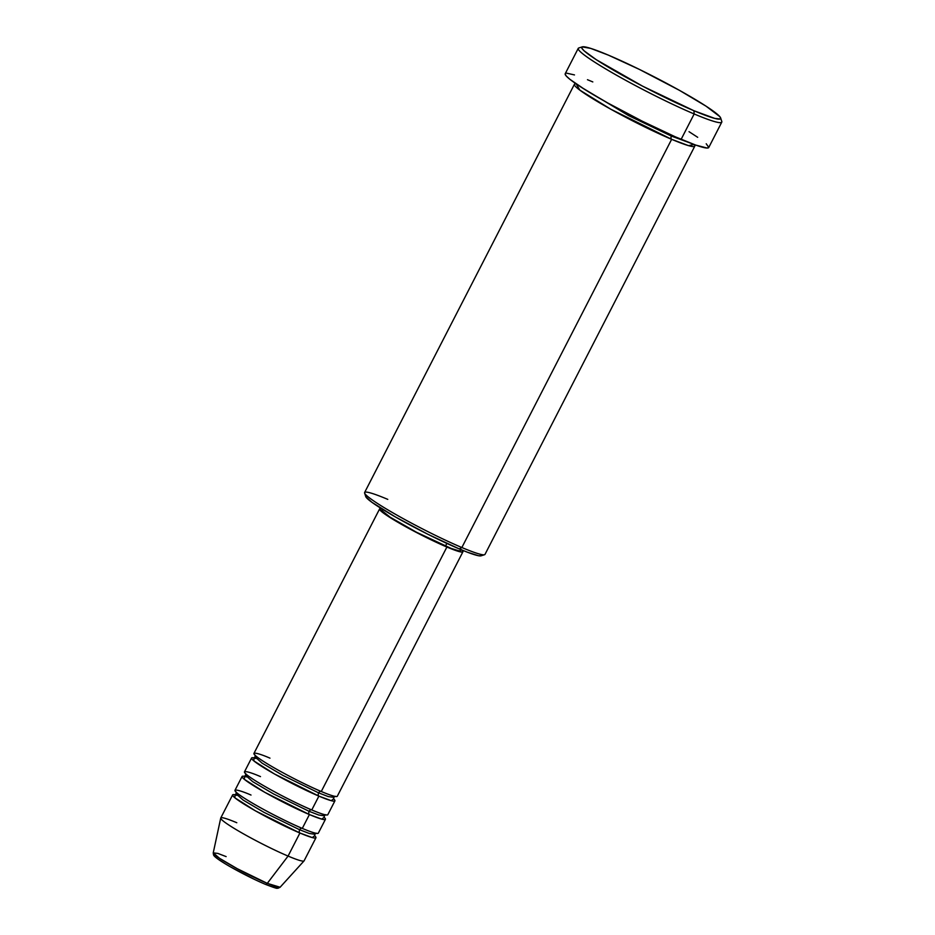 <?xml version="1.0" encoding="UTF-8"?>
<svg xmlns="http://www.w3.org/2000/svg" width="935" height="935" viewBox="0 0 935 935"><rect width="100%" height="100%" fill="white"/><g stroke="black" fill="none" stroke-linecap="round" stroke-linejoin="round"><path stroke-width="1.4" d="M232.616 794.925A46.855 4.079 -152.8 0 1 235.047 794.808L234.919 797.824L255.477 810.867L299.925 833.015A46.855 4.079 -152.8 0 1 255.138 810.68A46.855 4.079 -152.8 0 1 232.616 794.925L220.753 817.985A46.855 4.079 27.2 0 0 243.287 833.74A46.855 4.079 27.2 0 0 288.073 856.074L299.925 833.015L312.325 837.585L314.627 835.715A46.855 4.079 -152.8 0 1 315.948 837.76A46.855 4.079 -152.8 0 1 299.925 833.015A2.606 1.683 112.9 0 1 299.691 829.777L263.927 812.305L243.147 800.068L236.111 793.815L243.147 800.068L263.927 812.305L299.691 829.777A2.606 1.683 112.9 0 1 302.11 828.305A2.606 1.683 -67.1 0 0 299.691 829.777A2.606 1.683 -67.1 0 0 299.925 833.015L288.073 856.074A46.855 4.079 -152.8 0 0 304.05 860.901L280.114 887.233L267.293 883.365A2.606 1.683 112.9 0 1 265.224 884.276A2.606 1.683 112.9 0 1 265.037 884.183A2.606 1.683 -67.1 0 0 265.224 884.276A2.606 1.683 -67.1 0 0 267.293 883.365A37.61 3.272 27.2 0 0 280.114 887.233L278.081 888.227C275.918 887.56 281.143 890.459 265.213 884.265C253.478 879.204 241.382 873.103 228.923 865.985C211.918 856.098 213.893 854.929 213.531 854.929L213.238 852.872A37.61 3.272 27.2 0 0 231.705 865.635A37.61 3.272 27.2 0 0 267.293 883.365L288.073 856.074L267.293 883.365L237.291 868.72L219.631 858.365L213.238 852.872L217.82 853.41L226.13 856.6M269.97 758.156C259.322 753.411 244.187 748.76 262.712 760.903C282.148 773.432 312.664 788.1 321.266 791.501A46.855 4.079 27.2 0 0 337.29 796.246L462.93 551.779A46.855 4.079 -152.8 0 1 446.895 547.033L321.266 791.501L446.895 547.033L460.85 551.966L462.65 552.001L462.86 551.206L461.458 549.616M321.079 791.407A2.606 1.683 -67.1 0 0 318.648 792.88L282.884 775.396L262.116 763.159L255.08 756.906L262.116 763.159L282.884 775.396L318.648 792.88A2.606 1.683 -67.1 0 0 318.893 796.117L274.434 773.958L253.888 760.926L254.004 757.911A46.855 4.079 -152.8 0 0 251.573 758.028L244.467 771.866A46.855 4.079 27.2 0 0 266.989 787.609A46.855 4.079 27.2 0 0 311.776 809.955A46.855 4.079 27.2 0 0 327.811 814.701L334.917 800.863A46.855 4.079 -152.8 0 1 318.893 796.117L311.776 809.955L318.893 796.117A46.855 4.079 -152.8 0 1 274.107 773.771A46.855 4.079 -152.8 0 1 251.573 758.028M260.491 776.611C249.832 771.866 234.708 767.203 253.233 779.358C272.669 791.887 303.185 806.543 311.776 809.955L314.616 804.427M311.589 809.85A2.606 1.683 -67.1 0 0 309.169 811.335L273.406 793.85L252.625 781.613L245.589 775.36L252.625 781.613L273.406 793.85L309.169 811.335A2.606 1.683 -67.1 0 0 309.403 814.56L264.956 792.413L244.397 779.369L244.526 776.366A46.855 4.079 -152.8 0 0 242.095 776.471L234.977 790.309A46.855 4.079 27.2 0 0 257.511 806.063A46.855 4.079 27.2 0 0 302.297 828.398A46.855 4.079 27.2 0 0 318.321 833.143L325.438 819.305A46.855 4.079 -152.8 0 1 309.403 814.56L302.297 828.398L309.403 814.56A46.855 4.079 -152.8 0 1 264.628 792.226A46.855 4.079 -152.8 0 1 242.095 776.471M251.012 795.054C240.353 790.32 225.218 785.657 243.755 797.8C263.179 810.329 293.707 824.997 302.297 828.398L305.137 822.882M481.408 554.7L481.116 555.799L478.626 555.752L467.477 552.234L459.237 548.903L461.855 547.524L459.237 548.903A65.076 5.668 27.2 0 0 481.058 555.822L484.54 554.724A67.671 5.902 -152.8 0 1 461.855 547.524A67.671 5.902 27.2 0 0 484.996 554.385L694.787 146.176A67.671 5.902 -152.8 0 1 671.646 139.315L610.719 109.173L579.864 90.146L576.159 83.881A67.671 5.902 -152.8 0 0 574.406 84.302L364.615 492.511A67.671 5.902 27.2 0 0 397.165 515.255A67.671 5.902 27.2 0 0 461.855 547.524L671.646 139.315L461.855 547.524A67.671 5.902 -152.8 0 1 399.537 516.599A67.671 5.902 -152.8 0 1 364.615 493.096A67.671 5.902 -152.8 0 1 387.768 499.372M582.283 46.867A78.084 6.802 -152.8 0 1 608.451 55.165L590.721 48.398L582.201 46.89L581.862 48.223L584.176 50.876L596.366 59.746L642.637 86.184L693.934 110.739A78.084 6.802 -152.8 0 1 616.621 71.983A78.084 6.802 -152.8 0 1 582.283 46.867L578.8 47.965A80.691 7.036 27.2 0 0 614.283 73.923A80.691 7.036 27.2 0 0 694.167 113.965A80.691 7.036 27.2 0 0 721.785 121.456L720.651 117.974A78.084 6.802 -152.8 0 1 693.934 110.739L694.167 113.965L681.136 139.338A80.691 7.036 27.2 0 0 708.742 147.508L721.773 122.146A80.691 7.036 -152.8 0 1 694.167 113.965A80.691 7.036 -152.8 0 1 617.042 75.501A80.691 7.036 -152.8 0 1 578.239 48.375L565.207 73.748A80.691 7.036 27.2 0 0 604.01 100.863A80.691 7.036 27.2 0 0 681.136 139.338L694.167 113.965L693.934 110.739L714.737 118.394L720.184 119.014L720.534 117.681L719.693 116.524L706.03 106.158L679.406 90.321L639.353 69.389L608.451 55.165A78.084 6.802 -152.8 0 1 680.364 90.859A78.084 6.802 -152.8 0 1 720.651 117.974M694.787 146.176A67.671 5.902 -152.8 0 0 694.121 144.504L688.557 145.65L671.646 139.315A2.606 1.683 112.9 0 1 671.4 136.089A2.606 1.683 112.9 0 1 671.926 135.318A2.606 1.683 -67.1 0 0 671.4 136.089L628.671 115.636L580.845 86.99L628.671 115.636L671.4 136.089A2.606 1.683 -67.1 0 0 671.646 139.315A67.671 5.902 -152.8 0 1 606.955 107.057A67.671 5.902 -152.8 0 1 574.406 84.302M320.904 791.349A2.606 1.683 112.9 0 0 318.648 792.88L328.255 796.573L333.783 797.356L328.255 796.573L318.648 792.88A2.606 1.683 112.9 0 0 318.893 796.117L331.282 800.687L333.596 798.817A46.855 4.079 -152.8 0 1 334.917 800.863M461.89 550.014A46.855 4.079 -152.8 0 1 462.93 551.779M382.368 509.224L381.901 510.136A44.249 3.857 27.2 0 0 403.172 525.014A44.249 3.857 27.2 0 0 445.469 546.11L446.86 543.41L445.469 546.11A44.249 3.857 27.2 0 0 460.604 550.586L461.084 549.675M236.789 822.73A46.855 4.079 -152.8 0 0 220.73 818.078A46.855 4.079 -152.8 0 0 243.719 833.985A46.855 4.079 -152.8 0 0 288.073 856.074A46.855 4.079 27.2 0 0 304.097 860.819L315.948 837.76M311.425 809.803A2.606 1.683 112.9 0 0 309.169 811.335L318.777 815.028L324.305 815.811L318.777 815.028L309.169 811.335A2.606 1.683 112.9 0 0 309.403 814.56L321.804 819.142L324.106 817.26A46.855 4.079 -152.8 0 1 325.438 819.305M273.008 887.221L276.842 887.899L276.994 887.303M214.828 855.49L215.716 857.278M217.925 859.031L225.417 863.893M230.419 866.838L254.156 879.239M259.872 881.904L265.037 884.183A35.086 3.062 27.2 0 1 228.83 865.915A35.086 3.062 27.2 0 1 215.506 855.431M689.025 131.683L697.685 137.305M706.217 143.768L708.788 147.379L707.059 148.034L695.675 145.065L675.374 136.849L642.216 121.176L607.82 103.014L584.913 89.573L569.929 79.346L566.178 75.945L565.149 73.877L565.675 73.362M566.89 73.222L574.487 74.929M587.46 79.709L592.802 81.918M364.615 493.096L365.737 496.567A65.076 5.668 27.2 0 0 399.315 519.159A65.076 5.668 27.2 0 0 459.237 548.903L427.856 534.259L395.037 516.739L371.861 502.27L365.842 496.812L366.134 495.702M381.655 508.769L379.855 508.733L381.048 511.118L393.986 519.965L416.122 532.307L446.895 547.033A46.855 4.079 -152.8 0 1 402.108 524.699A46.855 4.079 -152.8 0 1 379.587 508.956A46.855 4.079 -152.8 0 1 381.62 508.769M460.546 550.049L460.347 550.797L458.653 550.762L451.067 548.377L416.414 532.202L390.187 517.219L381.959 510.685L382.158 509.937L383.853 509.972M379.587 508.956L253.946 753.411A46.855 4.079 27.2 0 0 276.479 769.166A46.855 4.079 27.2 0 0 321.266 791.501L324.094 785.973M671.4 136.089L688.861 142.506L671.4 136.089M299.691 829.777L309.286 833.471L314.826 834.265L309.286 833.471L299.691 829.777M255.138 755.094L255.08 756.906L253.63 758.016L255.945 758.46M245.66 773.537L245.589 775.36L244.152 776.471L246.454 776.915M236.169 791.992L236.111 793.815L234.673 794.914L236.976 795.369M220.73 818.078L213.238 852.872M316.264 833.155L314.826 834.265L314.768 836.077M325.754 814.701L324.305 815.811L324.246 817.634M335.233 796.258L333.783 797.356L333.725 799.18"/></g></svg>
